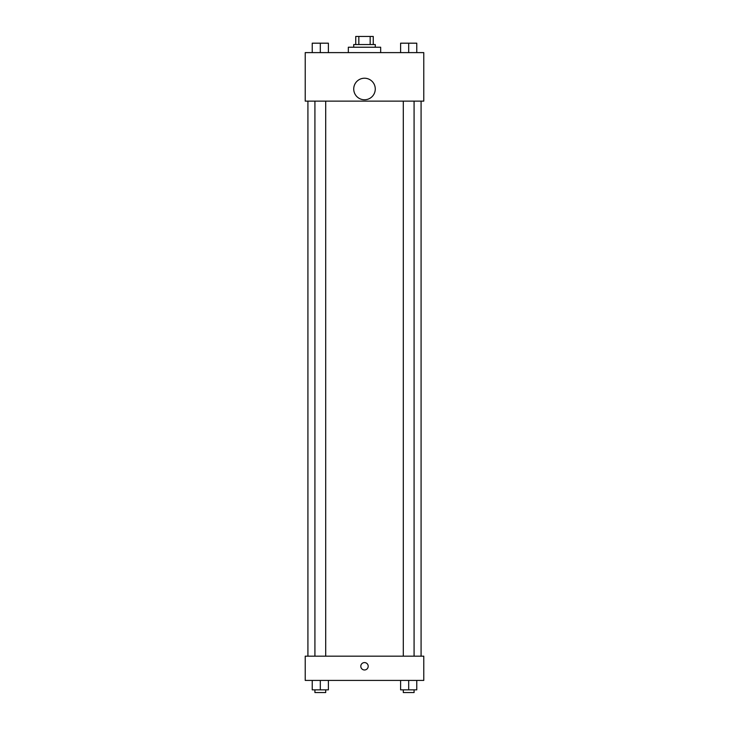 <?xml version="1.0" encoding="UTF-8"?>
<svg xmlns="http://www.w3.org/2000/svg" width="729" height="729" viewBox="0 0 729 729"><rect width="100%" height="100%" fill="white"/><g stroke="black" fill="none" stroke-linecap="round" stroke-linejoin="round"><path stroke-width="1.09" d="M358.832 44.533L358.832 36.45L355.743 36.45L355.743 44.533L355.743 36.45M358.832 36.45L373.257 36.45L373.257 44.533M370.168 44.533L370.168 36.45M353.72 47.23L353.72 44.533L375.28 44.533L375.28 47.23M380.666 52.616L380.666 47.23L348.334 47.23L348.334 52.616M305.223 52.616L423.777 52.616L423.777 101.121L305.223 101.121L305.223 52.616M364.5 99.773A10.78 10.78 0 0 1 355.169 83.607A10.78 10.78 0 0 1 373.831 83.607A10.78 10.78 0 0 1 364.5 99.773M305.223 656.173L423.777 656.173L423.777 680.421L305.223 680.421L305.223 656.173M364.5 669.978A3.709 3.709 0 0 1 361.292 664.429A3.709 3.709 0 0 1 367.708 664.429A3.709 3.709 0 0 1 364.5 669.978M400.604 680.421L400.604 689.853L416.769 689.853L416.769 680.421L416.769 689.853M408.687 689.853L408.687 680.421M414.081 689.853L414.081 692.55L403.301 692.55L403.301 689.853M312.231 680.421L312.231 689.853L328.396 689.853L328.396 680.421L328.396 689.853M320.313 689.853L320.313 680.421M325.699 689.853L325.699 692.55L314.919 692.55L314.919 689.853M400.604 52.616L400.604 43.184L416.769 43.184L416.769 52.616L416.769 43.184M408.687 52.616L408.687 43.184M414.081 43.184L403.301 43.184M312.231 52.616L312.231 43.184L328.396 43.184L328.396 52.616L328.396 43.184M320.313 52.616L320.313 43.184M325.699 43.184L314.919 43.184M421.08 656.173L421.08 101.121M307.92 656.173L307.92 101.121M403.301 101.121L403.301 656.173M414.081 101.121L414.081 656.173M325.699 656.173L325.699 101.121M314.919 656.173L314.919 101.121"/></g></svg>
